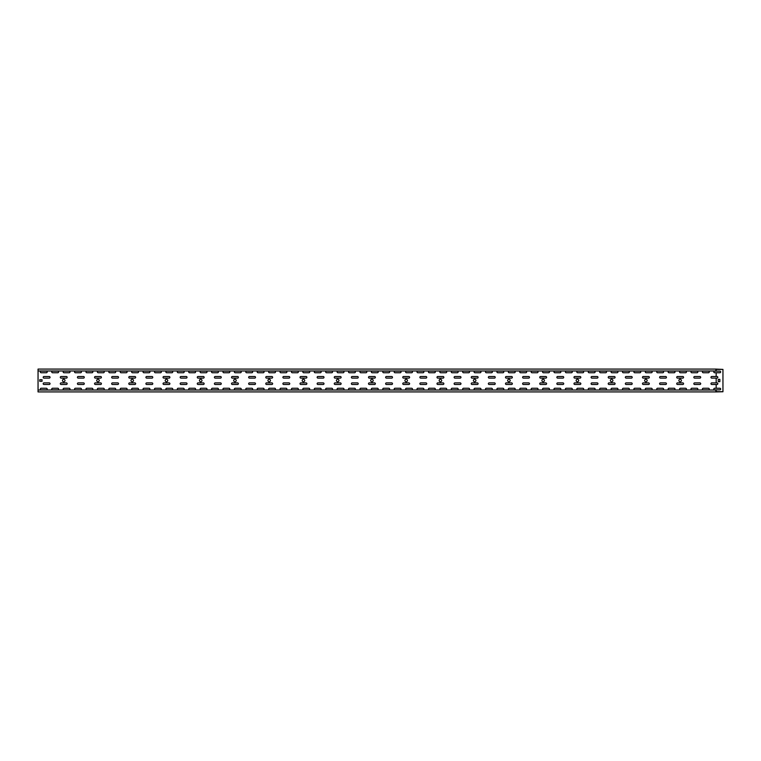 <?xml version="1.0" encoding="UTF-8"?>
<svg xmlns="http://www.w3.org/2000/svg" width="761" height="761" viewBox="0 0 761 761"><rect width="100%" height="100%" fill="white"/><g stroke="black" fill="none" stroke-linecap="round" stroke-linejoin="round"><path stroke-width="1.14" d="M716.168 389.86L714.617 389.86A0.799 0.799 0 0 1 713.818 389.061A0.799 0.799 0 0 1 714.617 388.262L719.868 388.262A0.799 0.799 0 0 1 720.667 389.061A0.799 0.799 0 0 1 719.868 389.86L716.168 389.86L716.168 391.592L722.95 391.753L716.329 391.915L38.05 391.915L38.05 370.978L715.873 370.978L715.873 369.085L38.05 369.085L38.05 370.978M716.329 391.753L718.384 391.753M63.734 379.244A1.256 1.256 0 0 1 64.989 380.5A1.256 1.256 0 0 1 63.734 381.756A1.256 1.256 0 0 1 62.478 380.5A1.256 1.256 0 0 1 63.734 379.244M97.979 379.244A1.256 1.256 0 0 1 99.234 380.5A1.256 1.256 0 0 1 97.979 381.756A1.256 1.256 0 0 1 96.723 380.5A1.256 1.256 0 0 1 97.979 379.244M132.224 379.244A1.256 1.256 0 0 1 133.479 380.5A1.256 1.256 0 0 1 132.224 381.756A1.256 1.256 0 0 1 130.968 380.5A1.256 1.256 0 0 1 132.224 379.244M166.469 379.244A1.256 1.256 0 0 1 167.724 380.5A1.256 1.256 0 0 1 166.469 381.756A1.256 1.256 0 0 1 165.213 380.5A1.256 1.256 0 0 1 166.469 379.244M200.714 379.244A1.256 1.256 0 0 1 201.969 380.5A1.256 1.256 0 0 1 200.714 381.756A1.256 1.256 0 0 1 199.458 380.5A1.256 1.256 0 0 1 200.714 379.244M234.959 379.244A1.256 1.256 0 0 1 236.214 380.5A1.256 1.256 0 0 1 234.959 381.756A1.256 1.256 0 0 1 233.703 380.5A1.256 1.256 0 0 1 234.959 379.244M269.204 379.244A1.256 1.256 0 0 1 270.459 380.5A1.256 1.256 0 0 1 269.204 381.756A1.256 1.256 0 0 1 267.948 380.5A1.256 1.256 0 0 1 269.204 379.244M303.449 379.244A1.256 1.256 0 0 1 304.704 380.5A1.256 1.256 0 0 1 303.449 381.756A1.256 1.256 0 0 1 302.193 380.5A1.256 1.256 0 0 1 303.449 379.244M337.694 379.244A1.256 1.256 0 0 1 338.949 380.5A1.256 1.256 0 0 1 337.694 381.756A1.256 1.256 0 0 1 336.438 380.5A1.256 1.256 0 0 1 337.694 379.244M371.939 379.244A1.256 1.256 0 0 1 373.194 380.5A1.256 1.256 0 0 1 371.939 381.756A1.256 1.256 0 0 1 370.683 380.5A1.256 1.256 0 0 1 371.939 379.244M406.184 379.244A1.256 1.256 0 0 1 407.439 380.5A1.256 1.256 0 0 1 406.184 381.756A1.256 1.256 0 0 1 404.928 380.5A1.256 1.256 0 0 1 406.184 379.244M440.429 379.244A1.256 1.256 0 0 1 441.684 380.5A1.256 1.256 0 0 1 440.429 381.756A1.256 1.256 0 0 1 439.173 380.5A1.256 1.256 0 0 1 440.429 379.244M474.674 379.244A1.256 1.256 0 0 1 475.929 380.5A1.256 1.256 0 0 1 474.674 381.756A1.256 1.256 0 0 1 473.418 380.5A1.256 1.256 0 0 1 474.674 379.244M508.919 379.244A1.256 1.256 0 0 1 510.174 380.5A1.256 1.256 0 0 1 508.919 381.756A1.256 1.256 0 0 1 507.663 380.5A1.256 1.256 0 0 1 508.919 379.244M543.164 379.244A1.256 1.256 0 0 1 544.419 380.5A1.256 1.256 0 0 1 543.164 381.756A1.256 1.256 0 0 1 541.908 380.5A1.256 1.256 0 0 1 543.164 379.244M577.409 379.244A1.256 1.256 0 0 1 578.664 380.5A1.256 1.256 0 0 1 577.409 381.756A1.256 1.256 0 0 1 576.153 380.5A1.256 1.256 0 0 1 577.409 379.244M611.654 379.244A1.256 1.256 0 0 1 612.909 380.5A1.256 1.256 0 0 1 611.654 381.756A1.256 1.256 0 0 1 610.398 380.5A1.256 1.256 0 0 1 611.654 379.244M645.899 379.244A1.256 1.256 0 0 1 647.154 380.5A1.256 1.256 0 0 1 645.899 381.756A1.256 1.256 0 0 1 644.643 380.5A1.256 1.256 0 0 1 645.899 379.244M680.144 379.244A1.256 1.256 0 0 1 681.399 380.5A1.256 1.256 0 0 1 680.144 381.756A1.256 1.256 0 0 1 678.888 380.5A1.256 1.256 0 0 1 680.144 379.244M39.762 379.701L42.045 379.701L42.045 381.299L39.762 381.299L39.762 379.701M43.986 382.897A0.799 0.799 0 0 0 43.187 383.696A0.799 0.799 0 0 0 43.986 384.495L49.237 384.495A0.799 0.799 0 0 0 50.036 383.696A0.799 0.799 0 0 0 49.237 382.897L43.986 382.897M61.108 382.897A0.799 0.799 0 0 0 60.309 383.696A0.799 0.799 0 0 0 61.108 384.495L66.359 384.495A0.799 0.799 0 0 0 67.158 383.696A0.799 0.799 0 0 0 66.359 382.897L61.108 382.897M78.231 382.897A0.799 0.799 0 0 0 77.432 383.696A0.799 0.799 0 0 0 78.231 384.495L83.482 384.495A0.799 0.799 0 0 0 84.281 383.696A0.799 0.799 0 0 0 83.482 382.897L78.231 382.897M95.353 382.897A0.799 0.799 0 0 0 94.554 383.696A0.799 0.799 0 0 0 95.353 384.495L100.604 384.495A0.799 0.799 0 0 0 101.403 383.696A0.799 0.799 0 0 0 100.604 382.897L95.353 382.897M112.476 382.897A0.799 0.799 0 0 0 111.677 383.696A0.799 0.799 0 0 0 112.476 384.495L117.727 384.495A0.799 0.799 0 0 0 118.526 383.696A0.799 0.799 0 0 0 117.727 382.897L112.476 382.897M129.598 382.897A0.799 0.799 0 0 0 128.799 383.696A0.799 0.799 0 0 0 129.598 384.495L134.849 384.495A0.799 0.799 0 0 0 135.648 383.696A0.799 0.799 0 0 0 134.849 382.897L129.598 382.897M146.721 382.897A0.799 0.799 0 0 0 145.922 383.696A0.799 0.799 0 0 0 146.721 384.495L151.972 384.495A0.799 0.799 0 0 0 152.771 383.696A0.799 0.799 0 0 0 151.972 382.897L146.721 382.897M163.843 382.897A0.799 0.799 0 0 0 163.044 383.696A0.799 0.799 0 0 0 163.843 384.495L169.094 384.495A0.799 0.799 0 0 0 169.893 383.696A0.799 0.799 0 0 0 169.094 382.897L163.843 382.897M180.966 382.897A0.799 0.799 0 0 0 180.167 383.696A0.799 0.799 0 0 0 180.966 384.495L186.217 384.495A0.799 0.799 0 0 0 187.016 383.696A0.799 0.799 0 0 0 186.217 382.897L180.966 382.897M198.088 382.897A0.799 0.799 0 0 0 197.289 383.696A0.799 0.799 0 0 0 198.088 384.495L203.339 384.495A0.799 0.799 0 0 0 204.138 383.696A0.799 0.799 0 0 0 203.339 382.897L198.088 382.897M215.211 382.897A0.799 0.799 0 0 0 214.412 383.696A0.799 0.799 0 0 0 215.211 384.495L220.462 384.495A0.799 0.799 0 0 0 221.261 383.696A0.799 0.799 0 0 0 220.462 382.897L215.211 382.897M232.333 382.897A0.799 0.799 0 0 0 231.534 383.696A0.799 0.799 0 0 0 232.333 384.495L237.584 384.495A0.799 0.799 0 0 0 238.383 383.696A0.799 0.799 0 0 0 237.584 382.897L232.333 382.897M249.456 382.897A0.799 0.799 0 0 0 248.657 383.696A0.799 0.799 0 0 0 249.456 384.495L254.707 384.495A0.799 0.799 0 0 0 255.506 383.696A0.799 0.799 0 0 0 254.707 382.897L249.456 382.897M266.578 382.897A0.799 0.799 0 0 0 265.779 383.696A0.799 0.799 0 0 0 266.578 384.495L271.829 384.495A0.799 0.799 0 0 0 272.628 383.696A0.799 0.799 0 0 0 271.829 382.897L266.578 382.897M283.701 382.897A0.799 0.799 0 0 0 282.902 383.696A0.799 0.799 0 0 0 283.701 384.495L288.952 384.495A0.799 0.799 0 0 0 289.751 383.696A0.799 0.799 0 0 0 288.952 382.897L283.701 382.897M300.823 382.897A0.799 0.799 0 0 0 300.024 383.696A0.799 0.799 0 0 0 300.823 384.495L306.074 384.495A0.799 0.799 0 0 0 306.873 383.696A0.799 0.799 0 0 0 306.074 382.897L300.823 382.897M317.946 382.897A0.799 0.799 0 0 0 317.147 383.696A0.799 0.799 0 0 0 317.946 384.495L323.197 384.495A0.799 0.799 0 0 0 323.996 383.696A0.799 0.799 0 0 0 323.197 382.897L317.946 382.897M335.068 382.897A0.799 0.799 0 0 0 334.269 383.696A0.799 0.799 0 0 0 335.068 384.495L340.319 384.495A0.799 0.799 0 0 0 341.118 383.696A0.799 0.799 0 0 0 340.319 382.897L335.068 382.897M352.191 382.897A0.799 0.799 0 0 0 351.392 383.696A0.799 0.799 0 0 0 352.191 384.495L357.442 384.495A0.799 0.799 0 0 0 358.241 383.696A0.799 0.799 0 0 0 357.442 382.897L352.191 382.897M369.313 382.897A0.799 0.799 0 0 0 368.514 383.696A0.799 0.799 0 0 0 369.313 384.495L374.564 384.495A0.799 0.799 0 0 0 375.363 383.696A0.799 0.799 0 0 0 374.564 382.897L369.313 382.897M386.436 382.897A0.799 0.799 0 0 0 385.637 383.696A0.799 0.799 0 0 0 386.436 384.495L391.687 384.495A0.799 0.799 0 0 0 392.486 383.696A0.799 0.799 0 0 0 391.687 382.897L386.436 382.897M403.558 382.897A0.799 0.799 0 0 0 402.759 383.696A0.799 0.799 0 0 0 403.558 384.495L408.809 384.495A0.799 0.799 0 0 0 409.608 383.696A0.799 0.799 0 0 0 408.809 382.897L403.558 382.897M420.681 382.897A0.799 0.799 0 0 0 419.882 383.696A0.799 0.799 0 0 0 420.681 384.495L425.932 384.495A0.799 0.799 0 0 0 426.731 383.696A0.799 0.799 0 0 0 425.932 382.897L420.681 382.897M437.803 382.897A0.799 0.799 0 0 0 437.004 383.696A0.799 0.799 0 0 0 437.803 384.495L443.054 384.495A0.799 0.799 0 0 0 443.853 383.696A0.799 0.799 0 0 0 443.054 382.897L437.803 382.897M454.926 382.897A0.799 0.799 0 0 0 454.127 383.696A0.799 0.799 0 0 0 454.926 384.495L460.177 384.495A0.799 0.799 0 0 0 460.976 383.696A0.799 0.799 0 0 0 460.177 382.897L454.926 382.897M472.048 382.897A0.799 0.799 0 0 0 471.249 383.696A0.799 0.799 0 0 0 472.048 384.495L477.299 384.495A0.799 0.799 0 0 0 478.098 383.696A0.799 0.799 0 0 0 477.299 382.897L472.048 382.897M489.171 382.897A0.799 0.799 0 0 0 488.372 383.696A0.799 0.799 0 0 0 489.171 384.495L494.422 384.495A0.799 0.799 0 0 0 495.221 383.696A0.799 0.799 0 0 0 494.422 382.897L489.171 382.897M506.293 382.897A0.799 0.799 0 0 0 505.494 383.696A0.799 0.799 0 0 0 506.293 384.495L511.544 384.495A0.799 0.799 0 0 0 512.343 383.696A0.799 0.799 0 0 0 511.544 382.897L506.293 382.897M523.416 382.897A0.799 0.799 0 0 0 522.617 383.696A0.799 0.799 0 0 0 523.416 384.495L528.667 384.495A0.799 0.799 0 0 0 529.466 383.696A0.799 0.799 0 0 0 528.667 382.897L523.416 382.897M540.538 382.897A0.799 0.799 0 0 0 539.739 383.696A0.799 0.799 0 0 0 540.538 384.495L545.789 384.495A0.799 0.799 0 0 0 546.588 383.696A0.799 0.799 0 0 0 545.789 382.897L540.538 382.897M557.661 382.897A0.799 0.799 0 0 0 556.862 383.696A0.799 0.799 0 0 0 557.661 384.495L562.912 384.495A0.799 0.799 0 0 0 563.711 383.696A0.799 0.799 0 0 0 562.912 382.897L557.661 382.897M574.783 382.897A0.799 0.799 0 0 0 573.984 383.696A0.799 0.799 0 0 0 574.783 384.495L580.034 384.495A0.799 0.799 0 0 0 580.833 383.696A0.799 0.799 0 0 0 580.034 382.897L574.783 382.897M591.906 382.897A0.799 0.799 0 0 0 591.107 383.696A0.799 0.799 0 0 0 591.906 384.495L597.157 384.495A0.799 0.799 0 0 0 597.956 383.696A0.799 0.799 0 0 0 597.157 382.897L591.906 382.897M609.028 382.897A0.799 0.799 0 0 0 608.229 383.696A0.799 0.799 0 0 0 609.028 384.495L614.279 384.495A0.799 0.799 0 0 0 615.078 383.696A0.799 0.799 0 0 0 614.279 382.897L609.028 382.897M626.151 382.897A0.799 0.799 0 0 0 625.352 383.696A0.799 0.799 0 0 0 626.151 384.495L631.402 384.495A0.799 0.799 0 0 0 632.201 383.696A0.799 0.799 0 0 0 631.402 382.897L626.151 382.897M643.273 382.897A0.799 0.799 0 0 0 642.474 383.696A0.799 0.799 0 0 0 643.273 384.495L648.524 384.495A0.799 0.799 0 0 0 649.323 383.696A0.799 0.799 0 0 0 648.524 382.897L643.273 382.897M660.396 382.897A0.799 0.799 0 0 0 659.597 383.696A0.799 0.799 0 0 0 660.396 384.495L665.647 384.495A0.799 0.799 0 0 0 666.446 383.696A0.799 0.799 0 0 0 665.647 382.897L660.396 382.897M677.518 382.897A0.799 0.799 0 0 0 676.719 383.696A0.799 0.799 0 0 0 677.518 384.495L682.769 384.495A0.799 0.799 0 0 0 683.568 383.696A0.799 0.799 0 0 0 682.769 382.897L677.518 382.897M694.641 382.897A0.799 0.799 0 0 0 693.842 383.696A0.799 0.799 0 0 0 694.641 384.495L699.892 384.495A0.799 0.799 0 0 0 700.691 383.696A0.799 0.799 0 0 0 699.892 382.897L694.641 382.897M46.383 389.86L41.132 389.86A0.799 0.799 0 0 1 40.333 389.061A0.799 0.799 0 0 1 41.132 388.262L46.383 388.262A0.799 0.799 0 0 1 47.182 389.061A0.799 0.799 0 0 1 46.383 389.86M46.383 372.738L41.132 372.738A0.799 0.799 0 0 1 40.333 371.939A0.799 0.799 0 0 1 41.132 371.14L46.383 371.14A0.799 0.799 0 0 1 47.182 371.939A0.799 0.799 0 0 1 46.383 372.738M57.798 389.86L52.547 389.86A0.799 0.799 0 0 1 51.748 389.061A0.799 0.799 0 0 1 52.547 388.262L57.798 388.262A0.799 0.799 0 0 1 58.597 389.061A0.799 0.799 0 0 1 57.798 389.86M57.798 372.738L52.547 372.738A0.799 0.799 0 0 1 51.748 371.939A0.799 0.799 0 0 1 52.547 371.14L57.798 371.14A0.799 0.799 0 0 1 58.597 371.939A0.799 0.799 0 0 1 57.798 372.738M69.213 389.86L63.962 389.86A0.799 0.799 0 0 1 63.163 389.061A0.799 0.799 0 0 1 63.962 388.262L69.213 388.262A0.799 0.799 0 0 1 70.012 389.061A0.799 0.799 0 0 1 69.213 389.86M69.213 372.738L63.962 372.738A0.799 0.799 0 0 1 63.163 371.939A0.799 0.799 0 0 1 63.962 371.14L69.213 371.14A0.799 0.799 0 0 1 70.012 371.939A0.799 0.799 0 0 1 69.213 372.738M80.628 389.86L75.377 389.86A0.799 0.799 0 0 1 74.578 389.061A0.799 0.799 0 0 1 75.377 388.262L80.628 388.262A0.799 0.799 0 0 1 81.427 389.061A0.799 0.799 0 0 1 80.628 389.86M80.628 372.738L75.377 372.738A0.799 0.799 0 0 1 74.578 371.939A0.799 0.799 0 0 1 75.377 371.14L80.628 371.14A0.799 0.799 0 0 1 81.427 371.939A0.799 0.799 0 0 1 80.628 372.738M92.043 389.86L86.792 389.86A0.799 0.799 0 0 1 85.993 389.061A0.799 0.799 0 0 1 86.792 388.262L92.043 388.262A0.799 0.799 0 0 1 92.842 389.061A0.799 0.799 0 0 1 92.043 389.86M92.043 372.738L86.792 372.738A0.799 0.799 0 0 1 85.993 371.939A0.799 0.799 0 0 1 86.792 371.14L92.043 371.14A0.799 0.799 0 0 1 92.842 371.939A0.799 0.799 0 0 1 92.043 372.738M103.458 389.86L98.207 389.86A0.799 0.799 0 0 1 97.408 389.061A0.799 0.799 0 0 1 98.207 388.262L103.458 388.262A0.799 0.799 0 0 1 104.257 389.061A0.799 0.799 0 0 1 103.458 389.86M103.458 372.738L98.207 372.738A0.799 0.799 0 0 1 97.408 371.939A0.799 0.799 0 0 1 98.207 371.14L103.458 371.14A0.799 0.799 0 0 1 104.257 371.939A0.799 0.799 0 0 1 103.458 372.738M114.873 389.86L109.622 389.86A0.799 0.799 0 0 1 108.823 389.061A0.799 0.799 0 0 1 109.622 388.262L114.873 388.262A0.799 0.799 0 0 1 115.672 389.061A0.799 0.799 0 0 1 114.873 389.86M114.873 372.738L109.622 372.738A0.799 0.799 0 0 1 108.823 371.939A0.799 0.799 0 0 1 109.622 371.14L114.873 371.14A0.799 0.799 0 0 1 115.672 371.939A0.799 0.799 0 0 1 114.873 372.738M126.288 389.86L121.037 389.86A0.799 0.799 0 0 1 120.238 389.061A0.799 0.799 0 0 1 121.037 388.262L126.288 388.262A0.799 0.799 0 0 1 127.087 389.061A0.799 0.799 0 0 1 126.288 389.86M126.288 372.738L121.037 372.738A0.799 0.799 0 0 1 120.238 371.939A0.799 0.799 0 0 1 121.037 371.14L126.288 371.14A0.799 0.799 0 0 1 127.087 371.939A0.799 0.799 0 0 1 126.288 372.738M137.703 389.86L132.452 389.86A0.799 0.799 0 0 1 131.653 389.061A0.799 0.799 0 0 1 132.452 388.262L137.703 388.262A0.799 0.799 0 0 1 138.502 389.061A0.799 0.799 0 0 1 137.703 389.86M137.703 372.738L132.452 372.738A0.799 0.799 0 0 1 131.653 371.939A0.799 0.799 0 0 1 132.452 371.14L137.703 371.14A0.799 0.799 0 0 1 138.502 371.939A0.799 0.799 0 0 1 137.703 372.738M149.118 389.86L143.867 389.86A0.799 0.799 0 0 1 143.068 389.061A0.799 0.799 0 0 1 143.867 388.262L149.118 388.262A0.799 0.799 0 0 1 149.917 389.061A0.799 0.799 0 0 1 149.118 389.86M149.118 372.738L143.867 372.738A0.799 0.799 0 0 1 143.068 371.939A0.799 0.799 0 0 1 143.867 371.14L149.118 371.14A0.799 0.799 0 0 1 149.917 371.939A0.799 0.799 0 0 1 149.118 372.738M160.533 389.86L155.282 389.86A0.799 0.799 0 0 1 154.483 389.061A0.799 0.799 0 0 1 155.282 388.262L160.533 388.262A0.799 0.799 0 0 1 161.332 389.061A0.799 0.799 0 0 1 160.533 389.86M160.533 372.738L155.282 372.738A0.799 0.799 0 0 1 154.483 371.939A0.799 0.799 0 0 1 155.282 371.14L160.533 371.14A0.799 0.799 0 0 1 161.332 371.939A0.799 0.799 0 0 1 160.533 372.738M171.948 389.86L166.697 389.86A0.799 0.799 0 0 1 165.898 389.061A0.799 0.799 0 0 1 166.697 388.262L171.948 388.262A0.799 0.799 0 0 1 172.747 389.061A0.799 0.799 0 0 1 171.948 389.86M171.948 372.738L166.697 372.738A0.799 0.799 0 0 1 165.898 371.939A0.799 0.799 0 0 1 166.697 371.14L171.948 371.14A0.799 0.799 0 0 1 172.747 371.939A0.799 0.799 0 0 1 171.948 372.738M183.363 389.86L178.112 389.86A0.799 0.799 0 0 1 177.313 389.061A0.799 0.799 0 0 1 178.112 388.262L183.363 388.262A0.799 0.799 0 0 1 184.162 389.061A0.799 0.799 0 0 1 183.363 389.86M183.363 372.738L178.112 372.738A0.799 0.799 0 0 1 177.313 371.939A0.799 0.799 0 0 1 178.112 371.14L183.363 371.14A0.799 0.799 0 0 1 184.162 371.939A0.799 0.799 0 0 1 183.363 372.738M194.778 389.86L189.527 389.86A0.799 0.799 0 0 1 188.728 389.061A0.799 0.799 0 0 1 189.527 388.262L194.778 388.262A0.799 0.799 0 0 1 195.577 389.061A0.799 0.799 0 0 1 194.778 389.86M194.778 372.738L189.527 372.738A0.799 0.799 0 0 1 188.728 371.939A0.799 0.799 0 0 1 189.527 371.14L194.778 371.14A0.799 0.799 0 0 1 195.577 371.939A0.799 0.799 0 0 1 194.778 372.738M206.193 389.86L200.942 389.86A0.799 0.799 0 0 1 200.143 389.061A0.799 0.799 0 0 1 200.942 388.262L206.193 388.262A0.799 0.799 0 0 1 206.992 389.061A0.799 0.799 0 0 1 206.193 389.86M206.193 372.738L200.942 372.738A0.799 0.799 0 0 1 200.143 371.939A0.799 0.799 0 0 1 200.942 371.14L206.193 371.14A0.799 0.799 0 0 1 206.992 371.939A0.799 0.799 0 0 1 206.193 372.738M217.608 389.86L212.357 389.86A0.799 0.799 0 0 1 211.558 389.061A0.799 0.799 0 0 1 212.357 388.262L217.608 388.262A0.799 0.799 0 0 1 218.407 389.061A0.799 0.799 0 0 1 217.608 389.86M217.608 372.738L212.357 372.738A0.799 0.799 0 0 1 211.558 371.939A0.799 0.799 0 0 1 212.357 371.14L217.608 371.14A0.799 0.799 0 0 1 218.407 371.939A0.799 0.799 0 0 1 217.608 372.738M229.023 389.86L223.772 389.86A0.799 0.799 0 0 1 222.973 389.061A0.799 0.799 0 0 1 223.772 388.262L229.023 388.262A0.799 0.799 0 0 1 229.822 389.061A0.799 0.799 0 0 1 229.023 389.86M229.023 372.738L223.772 372.738A0.799 0.799 0 0 1 222.973 371.939A0.799 0.799 0 0 1 223.772 371.14L229.023 371.14A0.799 0.799 0 0 1 229.822 371.939A0.799 0.799 0 0 1 229.023 372.738M240.438 389.86L235.187 389.86A0.799 0.799 0 0 1 234.388 389.061A0.799 0.799 0 0 1 235.187 388.262L240.438 388.262A0.799 0.799 0 0 1 241.237 389.061A0.799 0.799 0 0 1 240.438 389.86M240.438 372.738L235.187 372.738A0.799 0.799 0 0 1 234.388 371.939A0.799 0.799 0 0 1 235.187 371.14L240.438 371.14A0.799 0.799 0 0 1 241.237 371.939A0.799 0.799 0 0 1 240.438 372.738M251.853 389.86L246.602 389.86A0.799 0.799 0 0 1 245.803 389.061A0.799 0.799 0 0 1 246.602 388.262L251.853 388.262A0.799 0.799 0 0 1 252.652 389.061A0.799 0.799 0 0 1 251.853 389.86M251.853 372.738L246.602 372.738A0.799 0.799 0 0 1 245.803 371.939A0.799 0.799 0 0 1 246.602 371.14L251.853 371.14A0.799 0.799 0 0 1 252.652 371.939A0.799 0.799 0 0 1 251.853 372.738M263.268 389.86L258.017 389.86A0.799 0.799 0 0 1 257.218 389.061A0.799 0.799 0 0 1 258.017 388.262L263.268 388.262A0.799 0.799 0 0 1 264.067 389.061A0.799 0.799 0 0 1 263.268 389.86M263.268 372.738L258.017 372.738A0.799 0.799 0 0 1 257.218 371.939A0.799 0.799 0 0 1 258.017 371.14L263.268 371.14A0.799 0.799 0 0 1 264.067 371.939A0.799 0.799 0 0 1 263.268 372.738M274.683 389.86L269.432 389.86A0.799 0.799 0 0 1 268.633 389.061A0.799 0.799 0 0 1 269.432 388.262L274.683 388.262A0.799 0.799 0 0 1 275.482 389.061A0.799 0.799 0 0 1 274.683 389.86M274.683 372.738L269.432 372.738A0.799 0.799 0 0 1 268.633 371.939A0.799 0.799 0 0 1 269.432 371.14L274.683 371.14A0.799 0.799 0 0 1 275.482 371.939A0.799 0.799 0 0 1 274.683 372.738M286.098 389.86L280.847 389.86A0.799 0.799 0 0 1 280.048 389.061A0.799 0.799 0 0 1 280.847 388.262L286.098 388.262A0.799 0.799 0 0 1 286.897 389.061A0.799 0.799 0 0 1 286.098 389.86M286.098 372.738L280.847 372.738A0.799 0.799 0 0 1 280.048 371.939A0.799 0.799 0 0 1 280.847 371.14L286.098 371.14A0.799 0.799 0 0 1 286.897 371.939A0.799 0.799 0 0 1 286.098 372.738M297.513 389.86L292.262 389.86A0.799 0.799 0 0 1 291.463 389.061A0.799 0.799 0 0 1 292.262 388.262L297.513 388.262A0.799 0.799 0 0 1 298.312 389.061A0.799 0.799 0 0 1 297.513 389.86M297.513 372.738L292.262 372.738A0.799 0.799 0 0 1 291.463 371.939A0.799 0.799 0 0 1 292.262 371.14L297.513 371.14A0.799 0.799 0 0 1 298.312 371.939A0.799 0.799 0 0 1 297.513 372.738M308.928 389.86L303.677 389.86A0.799 0.799 0 0 1 302.878 389.061A0.799 0.799 0 0 1 303.677 388.262L308.928 388.262A0.799 0.799 0 0 1 309.727 389.061A0.799 0.799 0 0 1 308.928 389.86M308.928 372.738L303.677 372.738A0.799 0.799 0 0 1 302.878 371.939A0.799 0.799 0 0 1 303.677 371.14L308.928 371.14A0.799 0.799 0 0 1 309.727 371.939A0.799 0.799 0 0 1 308.928 372.738M320.343 389.86L315.092 389.86A0.799 0.799 0 0 1 314.293 389.061A0.799 0.799 0 0 1 315.092 388.262L320.343 388.262A0.799 0.799 0 0 1 321.142 389.061A0.799 0.799 0 0 1 320.343 389.86M320.343 372.738L315.092 372.738A0.799 0.799 0 0 1 314.293 371.939A0.799 0.799 0 0 1 315.092 371.14L320.343 371.14A0.799 0.799 0 0 1 321.142 371.939A0.799 0.799 0 0 1 320.343 372.738M331.758 389.86L326.507 389.86A0.799 0.799 0 0 1 325.708 389.061A0.799 0.799 0 0 1 326.507 388.262L331.758 388.262A0.799 0.799 0 0 1 332.557 389.061A0.799 0.799 0 0 1 331.758 389.86M331.758 372.738L326.507 372.738A0.799 0.799 0 0 1 325.708 371.939A0.799 0.799 0 0 1 326.507 371.14L331.758 371.14A0.799 0.799 0 0 1 332.557 371.939A0.799 0.799 0 0 1 331.758 372.738M343.173 389.86L337.922 389.86A0.799 0.799 0 0 1 337.123 389.061A0.799 0.799 0 0 1 337.922 388.262L343.173 388.262A0.799 0.799 0 0 1 343.972 389.061A0.799 0.799 0 0 1 343.173 389.86M343.173 372.738L337.922 372.738A0.799 0.799 0 0 1 337.123 371.939A0.799 0.799 0 0 1 337.922 371.14L343.173 371.14A0.799 0.799 0 0 1 343.972 371.939A0.799 0.799 0 0 1 343.173 372.738M354.588 389.86L349.337 389.86A0.799 0.799 0 0 1 348.538 389.061A0.799 0.799 0 0 1 349.337 388.262L354.588 388.262A0.799 0.799 0 0 1 355.387 389.061A0.799 0.799 0 0 1 354.588 389.86M354.588 372.738L349.337 372.738A0.799 0.799 0 0 1 348.538 371.939A0.799 0.799 0 0 1 349.337 371.14L354.588 371.14A0.799 0.799 0 0 1 355.387 371.939A0.799 0.799 0 0 1 354.588 372.738M366.003 389.86L360.752 389.86A0.799 0.799 0 0 1 359.953 389.061A0.799 0.799 0 0 1 360.752 388.262L366.003 388.262A0.799 0.799 0 0 1 366.802 389.061A0.799 0.799 0 0 1 366.003 389.86M366.003 372.738L360.752 372.738A0.799 0.799 0 0 1 359.953 371.939A0.799 0.799 0 0 1 360.752 371.14L366.003 371.14A0.799 0.799 0 0 1 366.802 371.939A0.799 0.799 0 0 1 366.003 372.738M377.418 389.86L372.167 389.86A0.799 0.799 0 0 1 371.368 389.061A0.799 0.799 0 0 1 372.167 388.262L377.418 388.262A0.799 0.799 0 0 1 378.217 389.061A0.799 0.799 0 0 1 377.418 389.86M377.418 372.738L372.167 372.738A0.799 0.799 0 0 1 371.368 371.939A0.799 0.799 0 0 1 372.167 371.14L377.418 371.14A0.799 0.799 0 0 1 378.217 371.939A0.799 0.799 0 0 1 377.418 372.738M388.833 389.86L383.582 389.86A0.799 0.799 0 0 1 382.783 389.061A0.799 0.799 0 0 1 383.582 388.262L388.833 388.262A0.799 0.799 0 0 1 389.632 389.061A0.799 0.799 0 0 1 388.833 389.86M388.833 372.738L383.582 372.738A0.799 0.799 0 0 1 382.783 371.939A0.799 0.799 0 0 1 383.582 371.14L388.833 371.14A0.799 0.799 0 0 1 389.632 371.939A0.799 0.799 0 0 1 388.833 372.738M400.248 389.86L394.997 389.86A0.799 0.799 0 0 1 394.198 389.061A0.799 0.799 0 0 1 394.997 388.262L400.248 388.262A0.799 0.799 0 0 1 401.047 389.061A0.799 0.799 0 0 1 400.248 389.86M400.248 372.738L394.997 372.738A0.799 0.799 0 0 1 394.198 371.939A0.799 0.799 0 0 1 394.997 371.14L400.248 371.14A0.799 0.799 0 0 1 401.047 371.939A0.799 0.799 0 0 1 400.248 372.738M411.663 389.86L406.412 389.86A0.799 0.799 0 0 1 405.613 389.061A0.799 0.799 0 0 1 406.412 388.262L411.663 388.262A0.799 0.799 0 0 1 412.462 389.061A0.799 0.799 0 0 1 411.663 389.86M411.663 372.738L406.412 372.738A0.799 0.799 0 0 1 405.613 371.939A0.799 0.799 0 0 1 406.412 371.14L411.663 371.14A0.799 0.799 0 0 1 412.462 371.939A0.799 0.799 0 0 1 411.663 372.738M423.078 389.86L417.827 389.86A0.799 0.799 0 0 1 417.028 389.061A0.799 0.799 0 0 1 417.827 388.262L423.078 388.262A0.799 0.799 0 0 1 423.877 389.061A0.799 0.799 0 0 1 423.078 389.86M423.078 372.738L417.827 372.738A0.799 0.799 0 0 1 417.028 371.939A0.799 0.799 0 0 1 417.827 371.14L423.078 371.14A0.799 0.799 0 0 1 423.877 371.939A0.799 0.799 0 0 1 423.078 372.738M434.493 389.86L429.242 389.86A0.799 0.799 0 0 1 428.443 389.061A0.799 0.799 0 0 1 429.242 388.262L434.493 388.262A0.799 0.799 0 0 1 435.292 389.061A0.799 0.799 0 0 1 434.493 389.86M434.493 372.738L429.242 372.738A0.799 0.799 0 0 1 428.443 371.939A0.799 0.799 0 0 1 429.242 371.14L434.493 371.14A0.799 0.799 0 0 1 435.292 371.939A0.799 0.799 0 0 1 434.493 372.738M445.908 389.86L440.657 389.86A0.799 0.799 0 0 1 439.858 389.061A0.799 0.799 0 0 1 440.657 388.262L445.908 388.262A0.799 0.799 0 0 1 446.707 389.061A0.799 0.799 0 0 1 445.908 389.86M445.908 372.738L440.657 372.738A0.799 0.799 0 0 1 439.858 371.939A0.799 0.799 0 0 1 440.657 371.14L445.908 371.14A0.799 0.799 0 0 1 446.707 371.939A0.799 0.799 0 0 1 445.908 372.738M457.323 389.86L452.072 389.86A0.799 0.799 0 0 1 451.273 389.061A0.799 0.799 0 0 1 452.072 388.262L457.323 388.262A0.799 0.799 0 0 1 458.122 389.061A0.799 0.799 0 0 1 457.323 389.86M457.323 372.738L452.072 372.738A0.799 0.799 0 0 1 451.273 371.939A0.799 0.799 0 0 1 452.072 371.14L457.323 371.14A0.799 0.799 0 0 1 458.122 371.939A0.799 0.799 0 0 1 457.323 372.738M468.738 389.86L463.487 389.86A0.799 0.799 0 0 1 462.688 389.061A0.799 0.799 0 0 1 463.487 388.262L468.738 388.262A0.799 0.799 0 0 1 469.537 389.061A0.799 0.799 0 0 1 468.738 389.86M468.738 372.738L463.487 372.738A0.799 0.799 0 0 1 462.688 371.939A0.799 0.799 0 0 1 463.487 371.14L468.738 371.14A0.799 0.799 0 0 1 469.537 371.939A0.799 0.799 0 0 1 468.738 372.738M480.153 389.86L474.902 389.86A0.799 0.799 0 0 1 474.103 389.061A0.799 0.799 0 0 1 474.902 388.262L480.153 388.262A0.799 0.799 0 0 1 480.952 389.061A0.799 0.799 0 0 1 480.153 389.86M480.153 372.738L474.902 372.738A0.799 0.799 0 0 1 474.103 371.939A0.799 0.799 0 0 1 474.902 371.14L480.153 371.14A0.799 0.799 0 0 1 480.952 371.939A0.799 0.799 0 0 1 480.153 372.738M491.568 389.86L486.317 389.86A0.799 0.799 0 0 1 485.518 389.061A0.799 0.799 0 0 1 486.317 388.262L491.568 388.262A0.799 0.799 0 0 1 492.367 389.061A0.799 0.799 0 0 1 491.568 389.86M491.568 372.738L486.317 372.738A0.799 0.799 0 0 1 485.518 371.939A0.799 0.799 0 0 1 486.317 371.14L491.568 371.14A0.799 0.799 0 0 1 492.367 371.939A0.799 0.799 0 0 1 491.568 372.738M502.983 389.86L497.732 389.86A0.799 0.799 0 0 1 496.933 389.061A0.799 0.799 0 0 1 497.732 388.262L502.983 388.262A0.799 0.799 0 0 1 503.782 389.061A0.799 0.799 0 0 1 502.983 389.86M502.983 372.738L497.732 372.738A0.799 0.799 0 0 1 496.933 371.939A0.799 0.799 0 0 1 497.732 371.14L502.983 371.14A0.799 0.799 0 0 1 503.782 371.939A0.799 0.799 0 0 1 502.983 372.738M514.398 389.86L509.147 389.86A0.799 0.799 0 0 1 508.348 389.061A0.799 0.799 0 0 1 509.147 388.262L514.398 388.262A0.799 0.799 0 0 1 515.197 389.061A0.799 0.799 0 0 1 514.398 389.86M514.398 372.738L509.147 372.738A0.799 0.799 0 0 1 508.348 371.939A0.799 0.799 0 0 1 509.147 371.14L514.398 371.14A0.799 0.799 0 0 1 515.197 371.939A0.799 0.799 0 0 1 514.398 372.738M525.813 389.86L520.562 389.86A0.799 0.799 0 0 1 519.763 389.061A0.799 0.799 0 0 1 520.562 388.262L525.813 388.262A0.799 0.799 0 0 1 526.612 389.061A0.799 0.799 0 0 1 525.813 389.86M525.813 372.738L520.562 372.738A0.799 0.799 0 0 1 519.763 371.939A0.799 0.799 0 0 1 520.562 371.14L525.813 371.14A0.799 0.799 0 0 1 526.612 371.939A0.799 0.799 0 0 1 525.813 372.738M537.228 389.86L531.977 389.86A0.799 0.799 0 0 1 531.178 389.061A0.799 0.799 0 0 1 531.977 388.262L537.228 388.262A0.799 0.799 0 0 1 538.027 389.061A0.799 0.799 0 0 1 537.228 389.86M537.228 372.738L531.977 372.738A0.799 0.799 0 0 1 531.178 371.939A0.799 0.799 0 0 1 531.977 371.14L537.228 371.14A0.799 0.799 0 0 1 538.027 371.939A0.799 0.799 0 0 1 537.228 372.738M548.643 389.86L543.392 389.86A0.799 0.799 0 0 1 542.593 389.061A0.799 0.799 0 0 1 543.392 388.262L548.643 388.262A0.799 0.799 0 0 1 549.442 389.061A0.799 0.799 0 0 1 548.643 389.86M548.643 372.738L543.392 372.738A0.799 0.799 0 0 1 542.593 371.939A0.799 0.799 0 0 1 543.392 371.14L548.643 371.14A0.799 0.799 0 0 1 549.442 371.939A0.799 0.799 0 0 1 548.643 372.738M560.058 389.86L554.807 389.86A0.799 0.799 0 0 1 554.008 389.061A0.799 0.799 0 0 1 554.807 388.262L560.058 388.262A0.799 0.799 0 0 1 560.857 389.061A0.799 0.799 0 0 1 560.058 389.86M560.058 372.738L554.807 372.738A0.799 0.799 0 0 1 554.008 371.939A0.799 0.799 0 0 1 554.807 371.14L560.058 371.14A0.799 0.799 0 0 1 560.857 371.939A0.799 0.799 0 0 1 560.058 372.738M571.473 389.86L566.222 389.86A0.799 0.799 0 0 1 565.423 389.061A0.799 0.799 0 0 1 566.222 388.262L571.473 388.262A0.799 0.799 0 0 1 572.272 389.061A0.799 0.799 0 0 1 571.473 389.86M571.473 372.738L566.222 372.738A0.799 0.799 0 0 1 565.423 371.939A0.799 0.799 0 0 1 566.222 371.14L571.473 371.14A0.799 0.799 0 0 1 572.272 371.939A0.799 0.799 0 0 1 571.473 372.738M582.888 389.86L577.637 389.86A0.799 0.799 0 0 1 576.838 389.061A0.799 0.799 0 0 1 577.637 388.262L582.888 388.262A0.799 0.799 0 0 1 583.687 389.061A0.799 0.799 0 0 1 582.888 389.86M582.888 372.738L577.637 372.738A0.799 0.799 0 0 1 576.838 371.939A0.799 0.799 0 0 1 577.637 371.14L582.888 371.14A0.799 0.799 0 0 1 583.687 371.939A0.799 0.799 0 0 1 582.888 372.738M594.303 389.86L589.052 389.86A0.799 0.799 0 0 1 588.253 389.061A0.799 0.799 0 0 1 589.052 388.262L594.303 388.262A0.799 0.799 0 0 1 595.102 389.061A0.799 0.799 0 0 1 594.303 389.86M594.303 372.738L589.052 372.738A0.799 0.799 0 0 1 588.253 371.939A0.799 0.799 0 0 1 589.052 371.14L594.303 371.14A0.799 0.799 0 0 1 595.102 371.939A0.799 0.799 0 0 1 594.303 372.738M605.718 389.86L600.467 389.86A0.799 0.799 0 0 1 599.668 389.061A0.799 0.799 0 0 1 600.467 388.262L605.718 388.262A0.799 0.799 0 0 1 606.517 389.061A0.799 0.799 0 0 1 605.718 389.86M605.718 372.738L600.467 372.738A0.799 0.799 0 0 1 599.668 371.939A0.799 0.799 0 0 1 600.467 371.14L605.718 371.14A0.799 0.799 0 0 1 606.517 371.939A0.799 0.799 0 0 1 605.718 372.738M617.133 389.86L611.882 389.86A0.799 0.799 0 0 1 611.083 389.061A0.799 0.799 0 0 1 611.882 388.262L617.133 388.262A0.799 0.799 0 0 1 617.932 389.061A0.799 0.799 0 0 1 617.133 389.86M617.133 372.738L611.882 372.738A0.799 0.799 0 0 1 611.083 371.939A0.799 0.799 0 0 1 611.882 371.14L617.133 371.14A0.799 0.799 0 0 1 617.932 371.939A0.799 0.799 0 0 1 617.133 372.738M628.548 389.86L623.297 389.86A0.799 0.799 0 0 1 622.498 389.061A0.799 0.799 0 0 1 623.297 388.262L628.548 388.262A0.799 0.799 0 0 1 629.347 389.061A0.799 0.799 0 0 1 628.548 389.86M628.548 372.738L623.297 372.738A0.799 0.799 0 0 1 622.498 371.939A0.799 0.799 0 0 1 623.297 371.14L628.548 371.14A0.799 0.799 0 0 1 629.347 371.939A0.799 0.799 0 0 1 628.548 372.738M639.963 389.86L634.712 389.86A0.799 0.799 0 0 1 633.913 389.061A0.799 0.799 0 0 1 634.712 388.262L639.963 388.262A0.799 0.799 0 0 1 640.762 389.061A0.799 0.799 0 0 1 639.963 389.86M639.963 372.738L634.712 372.738A0.799 0.799 0 0 1 633.913 371.939A0.799 0.799 0 0 1 634.712 371.14L639.963 371.14A0.799 0.799 0 0 1 640.762 371.939A0.799 0.799 0 0 1 639.963 372.738M651.378 389.86L646.127 389.86A0.799 0.799 0 0 1 645.328 389.061A0.799 0.799 0 0 1 646.127 388.262L651.378 388.262A0.799 0.799 0 0 1 652.177 389.061A0.799 0.799 0 0 1 651.378 389.86M651.378 372.738L646.127 372.738A0.799 0.799 0 0 1 645.328 371.939A0.799 0.799 0 0 1 646.127 371.14L651.378 371.14A0.799 0.799 0 0 1 652.177 371.939A0.799 0.799 0 0 1 651.378 372.738M662.793 389.86L657.542 389.86A0.799 0.799 0 0 1 656.743 389.061A0.799 0.799 0 0 1 657.542 388.262L662.793 388.262A0.799 0.799 0 0 1 663.592 389.061A0.799 0.799 0 0 1 662.793 389.86M662.793 372.738L657.542 372.738A0.799 0.799 0 0 1 656.743 371.939A0.799 0.799 0 0 1 657.542 371.14L662.793 371.14A0.799 0.799 0 0 1 663.592 371.939A0.799 0.799 0 0 1 662.793 372.738M674.208 389.86L668.957 389.86A0.799 0.799 0 0 1 668.158 389.061A0.799 0.799 0 0 1 668.957 388.262L674.208 388.262A0.799 0.799 0 0 1 675.007 389.061A0.799 0.799 0 0 1 674.208 389.86M674.208 372.738L668.957 372.738A0.799 0.799 0 0 1 668.158 371.939A0.799 0.799 0 0 1 668.957 371.14L674.208 371.14A0.799 0.799 0 0 1 675.007 371.939A0.799 0.799 0 0 1 674.208 372.738M685.623 389.86L680.372 389.86A0.799 0.799 0 0 1 679.573 389.061A0.799 0.799 0 0 1 680.372 388.262L685.623 388.262A0.799 0.799 0 0 1 686.422 389.061A0.799 0.799 0 0 1 685.623 389.86M685.623 372.738L680.372 372.738A0.799 0.799 0 0 1 679.573 371.939A0.799 0.799 0 0 1 680.372 371.14L685.623 371.14A0.799 0.799 0 0 1 686.422 371.939A0.799 0.799 0 0 1 685.623 372.738M697.038 389.86L691.787 389.86A0.799 0.799 0 0 1 690.988 389.061A0.799 0.799 0 0 1 691.787 388.262L697.038 388.262A0.799 0.799 0 0 1 697.837 389.061A0.799 0.799 0 0 1 697.038 389.86M697.038 372.738L691.787 372.738A0.799 0.799 0 0 1 690.988 371.939A0.799 0.799 0 0 1 691.787 371.14L697.038 371.14A0.799 0.799 0 0 1 697.837 371.939A0.799 0.799 0 0 1 697.038 372.738M708.453 389.86L703.202 389.86A0.799 0.799 0 0 1 702.403 389.061A0.799 0.799 0 0 1 703.202 388.262L708.453 388.262A0.799 0.799 0 0 1 709.252 389.061A0.799 0.799 0 0 1 708.453 389.86M708.453 372.738L703.202 372.738A0.799 0.799 0 0 1 702.403 371.939A0.799 0.799 0 0 1 703.202 371.14L708.453 371.14A0.799 0.799 0 0 1 709.252 371.939A0.799 0.799 0 0 1 708.453 372.738M716.168 372.738L714.617 372.738A0.799 0.799 0 0 1 713.818 371.939A0.799 0.799 0 0 1 714.617 371.14L719.868 371.14A0.799 0.799 0 0 1 720.667 371.939A0.799 0.799 0 0 1 719.868 372.738L716.168 372.738L716.168 376.505L711.763 376.505A0.799 0.799 0 0 0 710.964 377.304A0.799 0.799 0 0 0 711.763 378.103L716.168 378.103L716.168 382.897L711.763 382.897A0.799 0.799 0 0 0 710.964 383.696A0.799 0.799 0 0 0 711.763 384.495L717.014 384.495A0.799 0.799 0 0 0 717.813 383.696A0.799 0.799 0 0 0 717.014 382.897L716.168 382.897M694.641 376.505A0.799 0.799 0 0 0 693.842 377.304A0.799 0.799 0 0 0 694.641 378.103L699.892 378.103A0.799 0.799 0 0 0 700.691 377.304A0.799 0.799 0 0 0 699.892 376.505L694.641 376.505M677.518 376.505A0.799 0.799 0 0 0 676.719 377.304A0.799 0.799 0 0 0 677.518 378.103L682.769 378.103A0.799 0.799 0 0 0 683.568 377.304A0.799 0.799 0 0 0 682.769 376.505L677.518 376.505M660.396 376.505A0.799 0.799 0 0 0 659.597 377.304A0.799 0.799 0 0 0 660.396 378.103L665.647 378.103A0.799 0.799 0 0 0 666.446 377.304A0.799 0.799 0 0 0 665.647 376.505L660.396 376.505M643.273 376.505A0.799 0.799 0 0 0 642.474 377.304A0.799 0.799 0 0 0 643.273 378.103L648.524 378.103A0.799 0.799 0 0 0 649.323 377.304A0.799 0.799 0 0 0 648.524 376.505L643.273 376.505M626.151 376.505A0.799 0.799 0 0 0 625.352 377.304A0.799 0.799 0 0 0 626.151 378.103L631.402 378.103A0.799 0.799 0 0 0 632.201 377.304A0.799 0.799 0 0 0 631.402 376.505L626.151 376.505M609.028 376.505A0.799 0.799 0 0 0 608.229 377.304A0.799 0.799 0 0 0 609.028 378.103L614.279 378.103A0.799 0.799 0 0 0 615.078 377.304A0.799 0.799 0 0 0 614.279 376.505L609.028 376.505M591.906 376.505A0.799 0.799 0 0 0 591.107 377.304A0.799 0.799 0 0 0 591.906 378.103L597.157 378.103A0.799 0.799 0 0 0 597.956 377.304A0.799 0.799 0 0 0 597.157 376.505L591.906 376.505M574.783 376.505A0.799 0.799 0 0 0 573.984 377.304A0.799 0.799 0 0 0 574.783 378.103L580.034 378.103A0.799 0.799 0 0 0 580.833 377.304A0.799 0.799 0 0 0 580.034 376.505L574.783 376.505M557.661 376.505A0.799 0.799 0 0 0 556.862 377.304A0.799 0.799 0 0 0 557.661 378.103L562.912 378.103A0.799 0.799 0 0 0 563.711 377.304A0.799 0.799 0 0 0 562.912 376.505L557.661 376.505M540.538 376.505A0.799 0.799 0 0 0 539.739 377.304A0.799 0.799 0 0 0 540.538 378.103L545.789 378.103A0.799 0.799 0 0 0 546.588 377.304A0.799 0.799 0 0 0 545.789 376.505L540.538 376.505M523.416 376.505A0.799 0.799 0 0 0 522.617 377.304A0.799 0.799 0 0 0 523.416 378.103L528.667 378.103A0.799 0.799 0 0 0 529.466 377.304A0.799 0.799 0 0 0 528.667 376.505L523.416 376.505M506.293 376.505A0.799 0.799 0 0 0 505.494 377.304A0.799 0.799 0 0 0 506.293 378.103L511.544 378.103A0.799 0.799 0 0 0 512.343 377.304A0.799 0.799 0 0 0 511.544 376.505L506.293 376.505M489.171 376.505A0.799 0.799 0 0 0 488.372 377.304A0.799 0.799 0 0 0 489.171 378.103L494.422 378.103A0.799 0.799 0 0 0 495.221 377.304A0.799 0.799 0 0 0 494.422 376.505L489.171 376.505M472.048 376.505A0.799 0.799 0 0 0 471.249 377.304A0.799 0.799 0 0 0 472.048 378.103L477.299 378.103A0.799 0.799 0 0 0 478.098 377.304A0.799 0.799 0 0 0 477.299 376.505L472.048 376.505M454.926 376.505A0.799 0.799 0 0 0 454.127 377.304A0.799 0.799 0 0 0 454.926 378.103L460.177 378.103A0.799 0.799 0 0 0 460.976 377.304A0.799 0.799 0 0 0 460.177 376.505L454.926 376.505M437.803 376.505A0.799 0.799 0 0 0 437.004 377.304A0.799 0.799 0 0 0 437.803 378.103L443.054 378.103A0.799 0.799 0 0 0 443.853 377.304A0.799 0.799 0 0 0 443.054 376.505L437.803 376.505M420.681 376.505A0.799 0.799 0 0 0 419.882 377.304A0.799 0.799 0 0 0 420.681 378.103L425.932 378.103A0.799 0.799 0 0 0 426.731 377.304A0.799 0.799 0 0 0 425.932 376.505L420.681 376.505M403.558 376.505A0.799 0.799 0 0 0 402.759 377.304A0.799 0.799 0 0 0 403.558 378.103L408.809 378.103A0.799 0.799 0 0 0 409.608 377.304A0.799 0.799 0 0 0 408.809 376.505L403.558 376.505M386.436 376.505A0.799 0.799 0 0 0 385.637 377.304A0.799 0.799 0 0 0 386.436 378.103L391.687 378.103A0.799 0.799 0 0 0 392.486 377.304A0.799 0.799 0 0 0 391.687 376.505L386.436 376.505M369.313 376.505A0.799 0.799 0 0 0 368.514 377.304A0.799 0.799 0 0 0 369.313 378.103L374.564 378.103A0.799 0.799 0 0 0 375.363 377.304A0.799 0.799 0 0 0 374.564 376.505L369.313 376.505M352.191 376.505A0.799 0.799 0 0 0 351.392 377.304A0.799 0.799 0 0 0 352.191 378.103L357.442 378.103A0.799 0.799 0 0 0 358.241 377.304A0.799 0.799 0 0 0 357.442 376.505L352.191 376.505M335.068 376.505A0.799 0.799 0 0 0 334.269 377.304A0.799 0.799 0 0 0 335.068 378.103L340.319 378.103A0.799 0.799 0 0 0 341.118 377.304A0.799 0.799 0 0 0 340.319 376.505L335.068 376.505M317.946 376.505A0.799 0.799 0 0 0 317.147 377.304A0.799 0.799 0 0 0 317.946 378.103L323.197 378.103A0.799 0.799 0 0 0 323.996 377.304A0.799 0.799 0 0 0 323.197 376.505L317.946 376.505M300.823 376.505A0.799 0.799 0 0 0 300.024 377.304A0.799 0.799 0 0 0 300.823 378.103L306.074 378.103A0.799 0.799 0 0 0 306.873 377.304A0.799 0.799 0 0 0 306.074 376.505L300.823 376.505M283.701 376.505A0.799 0.799 0 0 0 282.902 377.304A0.799 0.799 0 0 0 283.701 378.103L288.952 378.103A0.799 0.799 0 0 0 289.751 377.304A0.799 0.799 0 0 0 288.952 376.505L283.701 376.505M266.578 376.505A0.799 0.799 0 0 0 265.779 377.304A0.799 0.799 0 0 0 266.578 378.103L271.829 378.103A0.799 0.799 0 0 0 272.628 377.304A0.799 0.799 0 0 0 271.829 376.505L266.578 376.505M249.456 376.505A0.799 0.799 0 0 0 248.657 377.304A0.799 0.799 0 0 0 249.456 378.103L254.707 378.103A0.799 0.799 0 0 0 255.506 377.304A0.799 0.799 0 0 0 254.707 376.505L249.456 376.505M232.333 376.505A0.799 0.799 0 0 0 231.534 377.304A0.799 0.799 0 0 0 232.333 378.103L237.584 378.103A0.799 0.799 0 0 0 238.383 377.304A0.799 0.799 0 0 0 237.584 376.505L232.333 376.505M215.211 376.505A0.799 0.799 0 0 0 214.412 377.304A0.799 0.799 0 0 0 215.211 378.103L220.462 378.103A0.799 0.799 0 0 0 221.261 377.304A0.799 0.799 0 0 0 220.462 376.505L215.211 376.505M198.088 376.505A0.799 0.799 0 0 0 197.289 377.304A0.799 0.799 0 0 0 198.088 378.103L203.339 378.103A0.799 0.799 0 0 0 204.138 377.304A0.799 0.799 0 0 0 203.339 376.505L198.088 376.505M180.966 376.505A0.799 0.799 0 0 0 180.167 377.304A0.799 0.799 0 0 0 180.966 378.103L186.217 378.103A0.799 0.799 0 0 0 187.016 377.304A0.799 0.799 0 0 0 186.217 376.505L180.966 376.505M163.843 376.505A0.799 0.799 0 0 0 163.044 377.304A0.799 0.799 0 0 0 163.843 378.103L169.094 378.103A0.799 0.799 0 0 0 169.893 377.304A0.799 0.799 0 0 0 169.094 376.505L163.843 376.505M146.721 376.505A0.799 0.799 0 0 0 145.922 377.304A0.799 0.799 0 0 0 146.721 378.103L151.972 378.103A0.799 0.799 0 0 0 152.771 377.304A0.799 0.799 0 0 0 151.972 376.505L146.721 376.505M129.598 376.505A0.799 0.799 0 0 0 128.799 377.304A0.799 0.799 0 0 0 129.598 378.103L134.849 378.103A0.799 0.799 0 0 0 135.648 377.304A0.799 0.799 0 0 0 134.849 376.505L129.598 376.505M112.476 376.505A0.799 0.799 0 0 0 111.677 377.304A0.799 0.799 0 0 0 112.476 378.103L117.727 378.103A0.799 0.799 0 0 0 118.526 377.304A0.799 0.799 0 0 0 117.727 376.505L112.476 376.505M95.353 376.505A0.799 0.799 0 0 0 94.554 377.304A0.799 0.799 0 0 0 95.353 378.103L100.604 378.103A0.799 0.799 0 0 0 101.403 377.304A0.799 0.799 0 0 0 100.604 376.505L95.353 376.505M78.231 376.505A0.799 0.799 0 0 0 77.432 377.304A0.799 0.799 0 0 0 78.231 378.103L83.482 378.103A0.799 0.799 0 0 0 84.281 377.304A0.799 0.799 0 0 0 83.482 376.505L78.231 376.505M61.108 376.505A0.799 0.799 0 0 0 60.309 377.304A0.799 0.799 0 0 0 61.108 378.103L66.359 378.103A0.799 0.799 0 0 0 67.158 377.304A0.799 0.799 0 0 0 66.359 376.505L61.108 376.505M43.986 376.505A0.799 0.799 0 0 0 43.187 377.304A0.799 0.799 0 0 0 43.986 378.103L49.237 378.103A0.799 0.799 0 0 0 50.036 377.304A0.799 0.799 0 0 0 49.237 376.505L43.986 376.505M719.849 381.642L718.251 381.642L718.251 379.359L719.849 379.359L719.849 381.642M716.168 378.103L717.014 378.103A0.799 0.799 0 0 0 717.813 377.304A0.799 0.799 0 0 0 717.014 376.505L716.168 376.505M716.168 384.495L716.168 388.262M722.95 391.592L722.95 369.408L716.168 369.408L716.168 371.14M722.95 369.408L715.873 369.085M38.05 390.022L715.873 390.022L715.873 391.915M718.384 369.247L716.329 369.247"/></g></svg>
